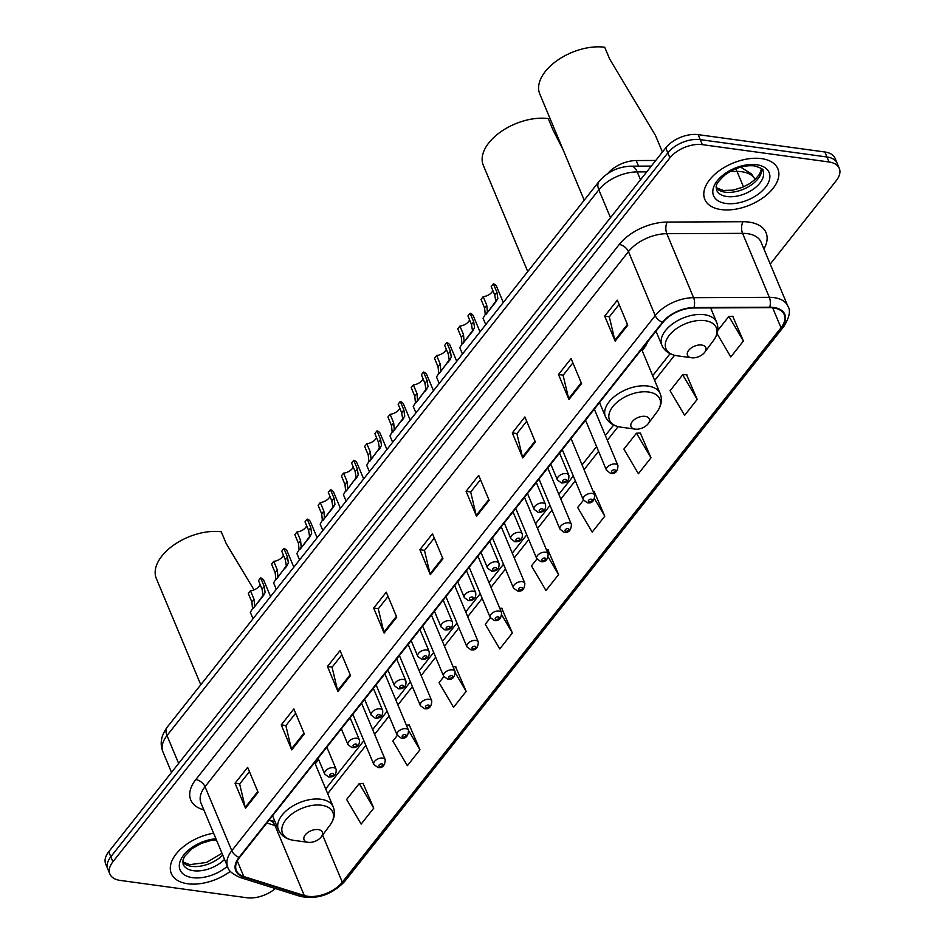 <?xml version="1.0" encoding="UTF-8"?>
<svg xmlns="http://www.w3.org/2000/svg" width="945" height="945" viewBox="0 0 945 945"><rect width="100%" height="100%" fill="white"/><g stroke="black" fill="none" stroke-linecap="round" stroke-linejoin="round"><path stroke-width="1.42" d="M642.222 350.689A43.718 24.948 157.3 0 0 647.703 341.688M315.24 763.914A43.718 24.948 157.3 0 0 318.524 759.307M607.836 173.478A24.747 14.128 -22.7 0 1 636.198 160.544L655.771 160.461M770.234 264.08L836.266 180.625A24.747 14.128 157.3 0 0 839.29 168.364L835.108 158.37A24.747 14.128 157.3 0 0 824.879 151.991L698.154 134.639A24.747 14.128 157.3 0 0 665.741 147.857L108.734 851.764A24.747 14.128 157.3 0 0 105.71 864.025L107.801 869.022A24.747 14.128 157.3 0 1 110.825 856.761A24.747 14.128 157.3 0 0 107.801 869.022L109.892 874.03A24.747 14.128 157.3 0 0 120.121 880.397L246.846 897.75A24.747 14.128 157.3 0 0 275.349 888.536M839.29 168.364A24.747 14.128 157.3 0 0 829.06 161.985L702.336 144.644L700.245 139.636A24.747 14.128 157.3 0 0 667.832 152.854L110.825 856.761L667.832 152.854A24.747 14.128 157.3 0 1 700.245 139.636L826.97 156.988L700.245 139.636L698.154 134.639M837.199 163.367A24.747 14.128 157.3 0 0 826.97 156.988A24.747 14.128 157.3 0 1 837.199 163.367M761.493 158.618A39.596 22.597 157.3 0 0 719.535 170.513A39.596 22.597 157.3 0 0 704.805 199.383A39.596 22.597 157.3 0 0 721.165 209.589A39.596 22.597 157.3 0 0 763.135 197.694A39.596 22.597 157.3 0 0 777.865 168.824A39.596 22.597 157.3 0 0 761.493 158.618A39.596 22.597 157.3 0 0 719.535 170.513A39.596 22.597 157.3 0 0 704.805 199.383A39.596 22.597 157.3 0 0 721.165 209.589A39.596 22.597 157.3 0 0 763.135 197.694A39.596 22.597 157.3 0 0 777.865 168.824A39.596 22.597 157.3 0 0 761.493 158.618M213.594 833.207A39.596 22.597 157.3 0 0 171.317 873.57A39.596 22.597 157.3 0 0 187.689 883.764A39.596 22.597 157.3 0 0 230.379 871.337A39.596 22.597 157.3 0 1 187.689 883.764A39.596 22.597 157.3 0 1 171.317 873.57A39.596 22.597 157.3 0 1 213.594 833.207M773.341 307.893A26.401 15.061 -22.7 0 1 784.255 314.697A26.401 15.061 -22.7 0 1 781.019 327.773L342.303 882.193A26.401 15.061 -22.7 0 1 304.278 895.529L243.798 876.547A26.401 15.061 -22.7 0 1 236.356 870.51A26.401 15.061 -22.7 0 1 239.581 857.434L663.012 322.328A26.401 15.061 -22.7 0 1 693.713 307.987L769.466 307.657A26.401 15.061 -22.7 0 1 773.341 307.893M773.683 307.468A27.062 15.439 157.3 0 0 769.714 307.219L693.949 307.562A27.062 15.439 157.3 0 0 662.492 322.257L239.061 857.363A27.062 15.439 157.3 0 0 243.385 876.948L303.853 895.943A27.062 15.439 157.3 0 0 342.834 882.276L781.55 327.844A27.062 15.439 157.3 0 0 773.683 307.468M373.747 808.164L359.242 783.547L346.638 799.482L361.144 824.087L373.747 808.164L363.093 783.429M397.29 735.47L392.848 741.081L407.354 765.698L419.958 749.775L409.291 725.039M443.831 676.655L439.059 682.692L453.565 707.297L466.168 691.374L455.502 666.638M490.372 617.841L485.257 624.291L499.775 648.908L512.367 632.985L501.712 608.249M717.054 333.62L730.804 356.938L743.408 341.015L732.753 316.28M697.197 399.404L682.692 374.799L670.088 390.722L684.605 415.339L697.197 399.404L686.543 374.669M650.999 457.805L636.481 433.188L623.877 449.111L638.395 473.728L650.999 457.805L640.332 433.07M583.455 500.2L577.678 507.512L592.184 532.118L604.788 516.194L594.121 491.459M536.914 559.015L531.468 565.901L545.974 590.519L558.578 574.595L547.923 549.848M702.336 144.644A24.747 14.128 157.3 0 0 669.922 157.85L112.916 861.769A24.747 14.128 157.3 0 0 109.892 874.03M337.92 691.468L327.466 666.473L340.07 650.55L350.524 675.545L337.92 691.468A6.603 3.768 38.4 0 1 337.637 690.618L350.193 674.754M291.71 749.869L281.256 724.874L293.86 708.939L304.314 733.934L291.71 749.869A6.603 3.768 38.4 0 1 291.426 749.007L303.983 733.143M245.511 808.258L235.045 783.263L247.649 767.34L258.103 792.335L245.511 808.258A6.603 3.768 38.4 0 1 245.227 807.396L257.772 791.544M476.54 516.289L466.086 491.294L478.69 475.37L489.144 500.366L476.54 516.289A6.603 3.768 38.4 0 1 476.256 515.438L488.813 499.574M522.75 457.9L512.296 432.904L524.9 416.969L535.354 441.976L522.75 457.9A6.603 3.768 38.4 0 1 522.467 457.037L535.024 441.173M568.961 399.499L558.495 374.503L571.099 358.58L581.553 383.575L568.961 399.499A6.603 3.768 38.4 0 1 568.677 398.648L581.222 382.784M615.16 341.11L604.706 316.114L617.309 300.191L627.764 325.186L615.16 341.11A6.603 3.768 38.4 0 1 614.876 340.247L627.433 324.395M384.131 633.079L373.677 608.084L386.269 592.161L396.735 617.156L384.131 633.079A6.603 3.768 38.4 0 1 383.847 632.217L396.392 616.353M430.329 574.69L419.875 549.683L432.479 533.76L442.933 558.755L430.329 574.69A6.603 3.768 38.4 0 1 430.058 573.828L442.603 557.963M419.875 549.683L424.565 550.333M434.275 538.059L424.482 550.439L430.058 573.828M373.677 608.084L378.366 608.722M388.076 596.449L378.272 608.828L383.847 632.217M604.706 316.114L609.395 316.752M619.105 304.479L609.312 316.858L614.876 340.247M558.495 374.503L563.185 375.153M572.894 362.88L563.102 375.26L568.677 398.648M512.296 432.904L516.986 433.542M526.696 421.269L516.891 433.649L522.467 457.037M466.086 491.294L470.775 491.932M480.485 479.67L470.693 492.05L476.256 515.438M235.045 783.263L239.735 783.901M249.445 771.628L239.652 784.007L245.227 807.396M281.256 724.874L285.945 725.512M295.655 713.239L285.862 725.618L291.426 749.007M327.466 666.473L332.156 667.123M341.866 654.85L332.073 667.229L337.637 690.618M558.578 574.595L548.289 557.137M546.493 549.895L548.23 549.848M604.788 516.194L594.606 498.925M593.2 491.494L594.44 491.447M636.481 433.188L640.639 433.058M682.692 374.799L686.85 374.657M743.408 341.015L728.902 316.398L733.06 316.268M717.727 330.514L728.902 316.398M512.367 632.985L501.901 615.23M499.775 608.308L502.019 608.237M466.168 691.374L455.407 673.135M453.057 666.721L455.809 666.627M419.958 749.775L408.571 730.45M406.35 725.134L409.61 725.028M359.242 783.547L363.4 783.417M691.586 357.777A9.899 5.646 157.3 0 0 704.71 352.284A9.899 5.646 157.3 0 0 701.674 345.031A9.899 5.646 157.3 0 0 688.716 350.311A9.899 5.646 157.3 0 0 691.586 357.777L677.211 355.792A27.275 15.569 157.3 0 0 677.234 355.792A27.275 15.569 157.3 0 1 669.308 335.239A27.275 15.569 157.3 0 1 705.017 320.674A27.275 15.569 157.3 0 1 713.392 340.649L704.71 352.284M662.421 152.05L655.511 135.525L609.62 58.956L604.717 47.25A45.372 25.893 157.3 0 0 556.64 60.882A45.372 25.893 157.3 0 0 539.76 93.957L584.211 200.21M635.134 429.124A9.899 5.646 157.3 0 0 648.258 423.62A9.899 5.646 157.3 0 0 645.211 416.379A9.899 5.646 157.3 0 0 632.252 421.659A9.899 5.646 157.3 0 0 635.123 429.113A9.899 5.646 157.3 0 0 635.134 429.124M563.137 149.83L553.156 130.304L548.265 118.597A45.372 25.893 157.3 0 0 500.188 132.229A45.372 25.893 157.3 0 0 483.308 165.304L527.747 271.558M308.153 842.338A9.899 5.646 157.3 0 0 321.276 836.845A9.899 5.646 157.3 0 0 318.241 829.592A9.899 5.646 157.3 0 0 305.282 834.872A9.899 5.646 157.3 0 0 308.141 842.338A9.899 5.646 157.3 0 0 308.153 842.338L293.765 840.353A27.275 15.569 157.3 0 0 293.8 840.353A27.275 15.569 157.3 0 1 285.862 819.799A27.275 15.569 157.3 0 1 321.583 805.246A27.275 15.569 157.3 0 1 329.959 825.209L321.276 836.845M254.028 589.881L226.174 543.517L221.284 531.811A45.372 25.893 157.3 0 0 173.207 545.442A45.372 25.893 157.3 0 0 156.327 578.517L200.777 684.771M492.829 290.434A8.245 4.713 -22.7 0 1 483.19 296.671L486.769 305.235L487.348 311.791L486.58 313.575L494.637 303.392L495.747 301.183L494.778 295.112L491.199 286.536L493.361 283.807A12.368 7.064 -22.7 0 1 496.621 286.559L503.283 302.483M493.361 283.807L496.952 292.371L497.85 298.525L485.954 314.484M485.742 324.655L483.06 318.252L485.246 314.449L484.608 307.976L481.017 299.411L483.19 296.671M469.559 319.847A8.245 4.713 -22.7 0 1 459.908 326.072L463.499 334.648L464.078 341.204L463.31 342.976L471.366 332.805L472.476 330.585L471.508 324.525L467.929 315.949L470.09 313.208A12.368 7.064 -22.7 0 1 473.351 315.973L480.013 331.884M470.09 313.208L473.681 321.784L474.579 327.939L462.684 343.897M462.471 354.068L459.79 347.665L461.975 343.862L461.337 337.389L457.746 328.813L459.908 326.072M446.288 349.248A8.245 4.713 -22.7 0 1 436.637 355.485L440.228 364.061L440.807 370.617L440.039 372.389L449.206 359.998L448.237 353.926L444.658 345.362L446.82 342.622A12.368 7.064 -22.7 0 1 450.08 345.374L456.742 361.297M446.82 342.622L450.411 351.186L451.308 357.34L439.413 373.31M439.201 383.469L436.519 377.067L438.704 373.263L438.055 366.79L434.476 358.226L436.637 355.485M423.017 378.661A8.245 4.713 -22.7 0 1 413.367 384.898L416.958 393.463L417.536 400.018L416.769 401.802L425.935 389.411L424.966 383.339L421.387 374.763L423.549 372.035A12.368 7.064 -22.7 0 1 426.809 374.787L433.471 390.71M423.549 372.035L427.14 380.599L428.038 386.753L416.143 402.712M415.918 412.882L413.248 406.48L415.434 402.676L414.784 396.203L411.205 387.639L413.367 384.898M399.747 408.075A8.245 4.713 -22.7 0 1 390.096 414.3L393.687 422.876L394.266 429.432L393.498 431.204L402.664 418.812L401.696 412.752L398.117 404.176L400.278 401.436A12.368 7.064 -22.7 0 1 403.539 404.2L410.201 420.112M400.278 401.436L403.869 410.012L404.767 416.166L392.872 432.125M392.647 442.295L389.978 435.893L392.163 432.089L391.513 425.616L387.934 417.04L390.096 414.3M376.464 437.476A8.245 4.713 -22.7 0 1 366.825 443.713L370.416 452.289L370.995 458.845L370.227 460.617L379.394 448.225L378.425 442.154L374.846 433.59L377.008 430.849A12.368 7.064 -22.7 0 1 380.268 433.601L386.93 449.525M377.008 430.849L380.587 439.413L381.496 445.567L369.601 461.538M369.377 471.697L366.707 465.294L368.893 461.491L368.243 455.017L364.664 446.453L366.825 443.713M353.194 466.889A8.245 4.713 -22.7 0 1 343.555 473.126L347.134 481.69L347.725 488.246L346.957 490.03L356.123 477.638L355.155 471.567L351.564 462.991L353.737 460.262A12.368 7.064 -22.7 0 1 356.997 463.015L363.66 478.938M353.737 460.262L357.316 468.826L358.226 474.981L346.331 490.939M346.106 501.11L343.425 494.707L345.622 490.904L344.972 484.431L341.393 475.867L343.555 473.126M329.923 496.302A8.245 4.713 -22.7 0 1 320.284 502.527L323.863 511.103L324.454 517.659L323.674 519.431L331.73 509.26L332.853 507.04L331.884 500.98L328.293 492.404L330.466 489.664A12.368 7.064 -22.7 0 1 333.727 492.428L340.389 508.339M330.466 489.664L334.046 498.239L334.955 504.394L323.048 520.352M322.836 530.523L320.154 524.121L322.351 520.317L321.702 513.844L318.111 505.268L320.284 502.527M306.653 525.703A8.245 4.713 -22.7 0 1 297.013 531.94L300.593 540.516L301.171 547.072L300.404 548.844L308.46 538.674L309.582 536.453L308.613 530.381L305.022 521.817L307.196 519.077A12.368 7.064 -22.7 0 1 310.456 521.829L317.118 537.752M307.196 519.077L310.775 527.641L311.673 533.795L299.778 549.766M299.565 559.924L296.884 553.522L299.081 549.718L298.431 543.245L294.84 534.681L297.013 531.94M283.382 555.117A8.245 4.713 -22.7 0 1 273.743 561.354L277.322 569.918L277.901 576.474L277.133 578.257L286.311 565.866L285.343 559.794L281.752 551.218L283.925 548.49A12.368 7.064 -22.7 0 1 287.185 551.242L293.836 567.165M283.925 548.49L287.504 557.054L288.402 563.208L276.507 579.167M276.294 589.337L273.613 582.935L275.81 579.131L275.16 572.658L271.569 564.094L273.743 561.354M260.111 584.53A8.245 4.713 -22.7 0 1 250.472 590.755L254.051 599.331L254.63 605.887L253.862 607.659L261.919 597.488L263.029 595.267L262.072 589.207L258.481 580.632L260.643 577.891A12.368 7.064 -22.7 0 1 263.915 580.655L270.565 596.567M260.643 577.891L264.234 586.467L265.132 592.621L253.236 608.58M253.024 618.751L250.342 612.348L252.528 608.545L251.89 602.071L248.299 593.495L250.472 590.755M638.536 166.143L636.198 160.544M740.656 167.135L751.535 173.986L755.138 179.408A32.992 18.829 157.3 0 0 741.884 171.766A32.992 18.829 157.3 0 0 737.041 171.458L743.502 186.897M665.741 147.857L669.922 157.85M824.879 151.991L829.06 161.985M108.734 851.764L112.916 861.769M646.746 171.86L637.202 171.895L640.497 179.763M599.106 181.393A16.502 9.426 38.4 0 0 598.835 189.827L166.993 735.564A32.992 18.829 157.3 0 0 162.953 751.913C159.634 743.809 161.063 735.541 167.253 727.13L599.106 181.393C607.47 171.754 618.148 166.674 631.154 166.178A16.502 7.938 89.7 0 1 637.202 171.895A32.992 18.829 157.3 0 0 598.835 189.827L610.494 217.681M735.647 168.824A16.502 7.938 89.7 0 1 737.041 171.458L730.107 171.494M167.253 727.13A16.502 9.426 38.4 0 0 166.993 735.564L178.64 763.418M304.278 895.529L274.995 825.54A26.401 15.061 157.3 0 0 276.85 826.024M266.844 822.989L274.995 825.54A14.848 10.1 -72.6 0 0 269.939 820.508L274.889 821.335M781.019 327.773L772.667 307.81M203.848 809.889L202.407 809.44A41.249 23.542 -22.7 0 1 195.816 779.566L619.247 244.46A8.245 4.713 38.4 0 1 628.46 251.618L655.228 315.606A32.992 18.829 -22.7 0 1 693.595 297.687L769.348 297.344A32.992 18.829 -22.7 0 1 774.191 297.651A32.992 18.829 -22.7 0 1 787.835 306.156L761.068 242.168A32.992 18.829 157.3 0 0 747.424 233.663A32.992 18.829 157.3 0 0 742.581 233.356L666.827 233.687A32.992 18.829 157.3 0 0 628.46 251.618L205.03 786.712A32.992 18.829 157.3 0 0 200.99 803.061L227.757 867.061A32.992 18.829 -22.7 0 1 231.797 850.713L655.228 315.606A8.245 4.713 38.4 0 0 662.492 322.257M769.714 307.219A8.245 3.969 89.7 0 0 769.348 297.344L742.581 233.356A8.245 3.969 -90.3 0 1 742.959 221.721A41.249 23.542 -22.7 0 1 763.903 248.948M239.061 857.363A8.245 4.713 -141.6 0 1 231.797 850.713L205.03 786.712A8.245 4.713 38.4 0 0 195.816 779.566M243.385 876.948A8.245 5.611 107.4 0 1 239.876 877.409L300.356 896.392C317.331 899.734 332.191 894.643 344.949 881.142L783.665 326.71A8.245 4.713 -141.6 0 1 781.55 327.844M619.247 244.46A41.249 23.542 -22.7 0 1 667.205 222.063A8.245 3.969 -90.3 0 0 666.827 233.687L693.595 297.687A8.245 3.969 89.7 0 1 693.949 307.562M303.853 895.943A8.245 5.611 107.4 0 1 300.356 896.392M342.834 882.276A8.245 4.713 38.4 0 0 344.949 881.142M667.205 222.063L742.959 221.721M203.34 808.672A8.245 5.611 -72.6 0 0 202.407 809.44M243.798 876.547L237.289 860.966M342.303 882.193L322.588 835.073M327.691 793.67L365.857 745.451M374.633 734.359L389.127 716.038M397.904 704.946L412.398 686.625M421.175 675.533L435.669 657.224M444.445 646.132L458.939 627.811M467.716 616.719L482.222 598.398M490.987 587.306L505.492 568.996M514.257 557.904L528.763 539.583M537.54 528.491L552.034 510.17M560.81 499.078L575.304 480.757M584.081 469.677L598.575 451.356M607.351 440.264L618.136 426.644M654.672 380.457L674.588 355.296M711.136 309.109L712.081 307.905M716.168 187.972A25.149 14.352 157.3 0 0 725.134 192.166A25.149 14.352 157.3 0 0 749.905 185.87A25.149 14.352 157.3 0 0 761.753 168.907M716.57 190.063A25.149 14.352 157.3 0 0 726.965 196.536A25.149 14.352 157.3 0 0 753.602 188.976A25.149 14.352 157.3 0 0 762.958 170.655C763.843 169.498 760.997 167.915 754.417 165.895C744.837 164.95 735.163 167.844 725.382 174.565C712.424 186.602 717.066 186.708 716.57 190.063M726.008 203.47A30.098 17.175 157.3 0 0 765.415 187.405A30.098 17.175 157.3 0 0 756.661 164.737A30.098 17.175 157.3 0 0 717.255 180.802A30.098 17.175 157.3 0 0 726.008 203.47M710.628 307.916L716.676 322.351A29.697 16.951 157.3 0 0 704.403 314.709A29.697 16.951 157.3 0 0 672.923 323.627A29.697 16.951 157.3 0 0 661.878 345.279C664.559 351.15 669.674 354.659 677.211 355.792M656.94 411.996A27.275 15.569 157.3 0 0 648.553 392.021A27.275 15.569 157.3 0 0 612.844 406.586A27.275 15.569 157.3 0 0 620.747 427.128A27.275 15.569 157.3 0 0 620.77 427.14C613.21 426.006 608.107 422.498 605.426 416.627A29.697 16.951 157.3 0 1 616.471 394.975A29.697 16.951 157.3 0 1 647.939 386.056A29.697 16.951 157.3 0 1 660.212 393.699C662.516 399.735 661.417 405.842 656.94 411.996L648.258 423.62M314.673 762.544L333.231 806.924A29.697 16.951 157.3 0 0 320.957 799.269A29.697 16.951 157.3 0 0 289.489 808.188A29.697 16.951 157.3 0 0 278.444 829.84C281.126 835.711 286.229 839.219 293.765 840.353M182.692 862.159A25.149 14.352 157.3 0 0 191.646 866.341A25.149 14.352 157.3 0 0 222.725 855.012M216.381 839.857L211.585 840.341L201.557 843.259L191.906 848.752L184.57 856.477L183.058 859.808L183.082 864.238A25.149 14.352 157.3 0 0 193.477 870.711A25.149 14.352 157.3 0 0 224.556 859.383M215.921 838.758A30.098 17.175 157.3 0 0 181.865 857.729A30.098 17.175 157.3 0 0 192.52 877.657A30.098 17.175 157.3 0 0 227.414 866.246M585.557 420.218L606.525 470.374A6.19 3.532 -22.7 0 1 608.828 465.861A6.19 3.532 -22.7 0 1 615.384 463.995A6.19 3.532 -22.7 0 1 617.947 465.59L594.322 409.138M614.593 469.783A2.067 1.181 157.3 0 0 611.887 470.882A2.067 1.181 157.3 0 0 612.49 472.429A2.067 1.181 157.3 0 0 615.195 471.331A2.067 1.181 157.3 0 0 614.593 469.783M562.275 449.631L583.254 499.775A6.19 3.532 -22.7 0 1 585.557 495.263A6.19 3.532 -22.7 0 1 592.113 493.408A6.19 3.532 -22.7 0 1 594.677 495.003L571.052 438.539M591.322 499.184A2.067 1.181 157.3 0 0 588.617 500.283A2.067 1.181 157.3 0 0 589.219 501.842A2.067 1.181 157.3 0 0 591.924 500.744A2.067 1.181 157.3 0 0 591.322 499.184M539.004 479.044L559.983 529.188A6.19 3.532 -22.7 0 1 562.287 524.676A6.19 3.532 -22.7 0 1 568.843 522.821A6.19 3.532 -22.7 0 1 571.406 524.416L547.781 467.952M568.051 528.598A2.067 1.181 157.3 0 0 565.346 529.696A2.067 1.181 157.3 0 0 565.949 531.255A2.067 1.181 157.3 0 0 568.654 530.145A2.067 1.181 157.3 0 0 568.051 528.598M515.734 508.445L536.713 558.601A6.19 3.532 -22.7 0 1 539.016 554.089A6.19 3.532 -22.7 0 1 545.572 552.223A6.19 3.532 -22.7 0 1 548.124 553.817L524.51 497.365M544.781 558.011A2.067 1.181 157.3 0 0 542.076 559.109A2.067 1.181 157.3 0 0 542.678 560.657A2.067 1.181 157.3 0 0 545.383 559.558A2.067 1.181 157.3 0 0 544.781 558.011M492.463 537.859L513.442 588.003A6.19 3.532 -22.7 0 1 515.746 583.49A6.19 3.532 -22.7 0 1 522.302 581.636A6.19 3.532 -22.7 0 1 524.853 583.23L501.24 526.767M521.51 587.412A2.067 1.181 157.3 0 0 518.805 588.511A2.067 1.181 157.3 0 0 519.407 590.07A2.067 1.181 157.3 0 0 522.112 588.971A2.067 1.181 157.3 0 0 521.51 587.412M469.192 567.272L490.171 617.416A6.19 3.532 -22.7 0 1 492.475 612.903A6.19 3.532 -22.7 0 1 499.031 611.049A6.19 3.532 -22.7 0 1 501.582 612.643L477.969 556.18M498.239 616.825A2.067 1.181 157.3 0 0 495.534 617.924A2.067 1.181 157.3 0 0 496.137 619.483A2.067 1.181 157.3 0 0 498.83 618.373A2.067 1.181 157.3 0 0 498.239 616.825M445.922 596.673L466.901 646.829A6.19 3.532 -22.7 0 1 469.204 642.316A6.19 3.532 -22.7 0 1 475.76 640.45A6.19 3.532 -22.7 0 1 478.312 642.045L454.699 585.593M474.969 646.238A2.067 1.181 157.3 0 0 472.264 647.337A2.067 1.181 157.3 0 0 472.866 648.884A2.067 1.181 157.3 0 0 475.559 647.786A2.067 1.181 157.3 0 0 474.969 646.238M422.651 626.086L443.63 676.23A6.19 3.532 -22.7 0 1 445.934 671.718A6.19 3.532 -22.7 0 1 452.49 669.863A6.19 3.532 -22.7 0 1 455.041 671.458L431.428 614.994M451.686 675.64A2.067 1.181 157.3 0 0 448.993 676.738A2.067 1.181 157.3 0 0 449.596 678.297A2.067 1.181 157.3 0 0 452.289 677.199A2.067 1.181 157.3 0 0 451.686 675.64M399.381 655.499L420.36 705.643A6.19 3.532 -22.7 0 1 422.663 701.131A6.19 3.532 -22.7 0 1 429.219 699.276A6.19 3.532 -22.7 0 1 431.77 700.871L408.157 644.407M428.416 705.053A2.067 1.181 157.3 0 0 425.722 706.151A2.067 1.181 157.3 0 0 426.325 707.71A2.067 1.181 157.3 0 0 429.018 706.6A2.067 1.181 157.3 0 0 428.416 705.053M376.11 684.901L397.089 735.056A6.19 3.532 -22.7 0 1 399.381 730.544A6.19 3.532 -22.7 0 1 405.937 728.678A6.19 3.532 -22.7 0 1 408.5 730.272L384.887 673.82M405.145 734.466A2.067 1.181 157.3 0 0 402.452 735.564A2.067 1.181 157.3 0 0 403.042 737.112A2.067 1.181 157.3 0 0 405.748 736.013A2.067 1.181 157.3 0 0 405.145 734.466M352.839 714.314L373.807 764.458A6.19 3.532 -22.7 0 1 376.11 759.945A6.19 3.532 -22.7 0 1 382.666 758.091A6.19 3.532 -22.7 0 1 385.229 759.685L361.604 703.222M381.874 763.867A2.067 1.181 157.3 0 0 379.181 764.966A2.067 1.181 157.3 0 0 379.772 766.525A2.067 1.181 157.3 0 0 382.477 765.426A2.067 1.181 157.3 0 0 381.874 763.867M566.256 473.575A6.19 3.532 -22.7 0 1 568.819 475.17C569.351 480.438 566.917 483.037 561.495 482.966L557.396 479.942A6.19 3.532 -22.7 0 1 559.7 475.429A6.19 3.532 -22.7 0 1 566.256 473.575M563.362 482.009A2.067 1.181 157.3 0 0 566.067 480.899A2.067 1.181 157.3 0 0 565.464 479.351A2.067 1.181 157.3 0 0 562.771 480.45A2.067 1.181 157.3 0 0 563.362 482.009M496.798 300.664L494.637 303.392M486.769 305.235L484.608 307.976M496.952 292.371L494.778 295.112M542.985 502.976A6.19 3.532 -22.7 0 1 545.548 504.571C546.08 509.851 543.647 512.45 538.225 512.379L534.126 509.355A6.19 3.532 -22.7 0 1 536.429 504.843A6.19 3.532 -22.7 0 1 542.985 502.976M540.091 511.41A2.067 1.181 157.3 0 0 542.796 510.312A2.067 1.181 157.3 0 0 542.194 508.764A2.067 1.181 157.3 0 0 539.489 509.863A2.067 1.181 157.3 0 0 540.091 511.41M473.516 330.077L471.366 332.805M463.499 334.648L461.337 337.389M473.681 321.784L471.508 324.525M519.715 532.389A6.19 3.532 -22.7 0 1 522.278 533.984C522.809 539.252 520.376 541.863 514.954 541.78L510.855 538.756A6.19 3.532 -22.7 0 1 513.159 534.244A6.19 3.532 -22.7 0 1 519.715 532.389M516.82 540.823A2.067 1.181 157.3 0 0 519.526 539.725A2.067 1.181 157.3 0 0 518.923 538.166A2.067 1.181 157.3 0 0 516.218 539.264A2.067 1.181 157.3 0 0 516.82 540.823M450.245 359.49L448.084 362.218M440.228 364.061L438.055 366.79M450.411 351.186L448.237 353.926M496.444 561.803A6.19 3.532 -22.7 0 1 499.007 563.397C499.539 568.666 497.094 571.264 491.683 571.193L487.585 568.169A6.19 3.532 -22.7 0 1 489.888 563.657A6.19 3.532 -22.7 0 1 496.444 561.803M493.55 570.237A2.067 1.181 157.3 0 0 496.255 569.126A2.067 1.181 157.3 0 0 495.652 567.579A2.067 1.181 157.3 0 0 492.947 568.677A2.067 1.181 157.3 0 0 493.55 570.237M426.975 388.891L424.813 391.62M416.958 393.463L414.784 396.203M427.14 380.599L424.966 383.339M473.173 591.204A6.19 3.532 -22.7 0 1 475.725 592.798C476.268 598.079 473.823 600.677 468.413 600.607L464.314 597.583A6.19 3.532 -22.7 0 1 466.617 593.07A6.19 3.532 -22.7 0 1 473.173 591.204M470.279 599.638A2.067 1.181 157.3 0 0 472.984 598.539A2.067 1.181 157.3 0 0 472.382 596.992A2.067 1.181 157.3 0 0 469.677 598.09A2.067 1.181 157.3 0 0 470.279 599.638M403.704 418.304L401.542 421.033M393.687 422.876L391.513 425.616M403.869 410.012L401.696 412.752M449.903 620.617A6.19 3.532 -22.7 0 1 452.454 622.212C452.998 627.48 450.552 630.091 445.142 630.008L441.043 626.984A6.19 3.532 -22.7 0 1 443.347 622.471A6.19 3.532 -22.7 0 1 449.903 620.617M447.009 629.051A2.067 1.181 157.3 0 0 449.714 627.952A2.067 1.181 157.3 0 0 449.111 626.393A2.067 1.181 157.3 0 0 446.406 627.492A2.067 1.181 157.3 0 0 447.009 629.051M380.433 447.717L378.272 450.446M370.416 452.289L368.243 455.017M380.587 439.413L378.425 442.154M426.632 650.03A6.19 3.532 -22.7 0 1 429.184 651.625C429.727 656.893 427.282 659.492 421.872 659.421L417.773 656.397A6.19 3.532 -22.7 0 1 420.076 651.885A6.19 3.532 -22.7 0 1 426.632 650.03M423.738 658.464A2.067 1.181 157.3 0 0 426.431 657.354A2.067 1.181 157.3 0 0 425.841 655.806A2.067 1.181 157.3 0 0 423.136 656.905A2.067 1.181 157.3 0 0 423.738 658.464M357.163 477.119L355.001 479.847M347.134 481.69L344.972 484.431M357.316 468.826L355.155 471.567M403.361 679.431A6.19 3.532 -22.7 0 1 405.913 681.026C406.456 686.306 404.011 688.905 398.601 688.834L394.502 685.81A6.19 3.532 -22.7 0 1 396.805 681.298A6.19 3.532 -22.7 0 1 403.361 679.431M400.467 687.865A2.067 1.181 157.3 0 0 403.161 686.767A2.067 1.181 157.3 0 0 402.57 685.22A2.067 1.181 157.3 0 0 399.865 686.318A2.067 1.181 157.3 0 0 400.467 687.865M333.892 506.532L331.73 509.26M323.863 511.103L321.702 513.844M334.046 498.239L331.884 500.98M380.091 708.845A6.19 3.532 -22.7 0 1 382.642 710.439C383.186 715.708 380.74 718.318 375.33 718.235L371.231 715.211A6.19 3.532 -22.7 0 1 373.535 710.699A6.19 3.532 -22.7 0 1 380.091 708.845M377.197 717.279A2.067 1.181 157.3 0 0 379.89 716.18A2.067 1.181 157.3 0 0 379.288 714.621A2.067 1.181 157.3 0 0 376.594 715.719A2.067 1.181 157.3 0 0 377.197 717.279M310.621 535.945L308.46 538.674M300.593 540.516L298.431 543.245M310.775 527.641L308.613 530.381M356.82 738.258A6.19 3.532 -22.7 0 1 359.372 739.852C359.903 745.121 357.47 747.719 352.06 747.649L347.961 744.625A6.19 3.532 -22.7 0 1 350.264 740.112A6.19 3.532 -22.7 0 1 356.82 738.258M353.926 746.692A2.067 1.181 157.3 0 0 356.619 745.581A2.067 1.181 157.3 0 0 356.017 744.034A2.067 1.181 157.3 0 0 353.324 745.132A2.067 1.181 157.3 0 0 353.926 746.692M287.351 565.346L285.189 568.075M277.322 569.918L275.16 572.658M287.504 557.054L285.343 559.794M333.538 767.659A6.19 3.532 -22.7 0 1 336.101 769.254C336.633 774.534 334.199 777.133 328.777 777.062L324.69 774.038A6.19 3.532 -22.7 0 1 326.982 769.525A6.19 3.532 -22.7 0 1 333.538 767.659M330.644 776.093A2.067 1.181 157.3 0 0 333.349 774.995A2.067 1.181 157.3 0 0 332.746 773.447A2.067 1.181 157.3 0 0 330.053 774.546A2.067 1.181 157.3 0 0 330.644 776.093M264.08 594.759L261.919 597.488M254.051 599.331L251.89 602.071M264.234 586.467L262.072 589.207M162.953 751.913L171.529 772.408M631.154 166.178L651.318 166.084M227.757 867.061C228.312 870.522 232.352 873.971 239.876 877.409M783.665 326.71C789.524 317.307 790.918 310.444 787.835 306.156M269.03 820.225L269.939 820.508M325.706 788.91L363.86 740.679M372.637 729.587L387.131 711.266M395.908 700.186L410.402 681.865M419.178 670.773L433.684 652.452M442.449 641.36L456.955 623.038M465.72 611.958L480.225 593.637M489.002 582.545L503.496 564.224M512.273 553.132L526.767 534.811M535.543 523.731L550.037 505.41M558.814 494.318L573.308 475.996M582.085 464.905L596.578 446.583M605.355 435.503L613.636 425.037M652.676 375.697L670.088 353.69M761.516 168.683L759.603 174.116L755.161 179.396L749.539 183.684L742.392 187.37L732.788 190.158L723.279 190.441L716.18 187.653M716.676 322.351C718.968 328.387 717.881 334.495 713.392 340.649M655.995 331.199L661.878 345.279M641.655 349.331L660.212 393.699M599.532 402.546L605.426 416.627M635.123 429.113L620.747 427.128M333.231 806.924C335.534 812.96 334.447 819.055 329.959 825.209M272.562 815.759L278.444 829.84M221.992 853.276L206.459 862.478L189.803 864.628L182.692 861.828M606.525 470.374L610.624 473.398C615.254 474.177 617.699 471.579 617.947 465.59M583.254 499.775L587.353 502.799C591.983 503.59 594.429 500.992 594.677 495.003M559.983 529.188L564.082 532.212C568.713 532.992 571.158 530.393 571.406 524.416M536.713 558.601L540.812 561.625C545.442 562.405 547.887 559.806 548.124 553.817M513.442 588.003L517.541 591.027C522.172 591.818 524.605 589.219 524.853 583.23M490.171 617.416L494.27 620.44C498.901 621.219 501.334 618.621 501.582 612.643M466.901 646.829L471 649.853C475.63 650.632 478.064 648.034 478.312 642.045M443.63 676.23L447.729 679.254C452.36 680.046 454.793 677.447 455.041 671.458M420.36 705.643L424.459 708.667C429.089 709.447 431.522 706.848 431.77 700.871M397.089 735.056L401.176 738.08C405.818 738.86 408.252 736.261 408.5 730.272M373.807 764.458L377.906 767.482C382.536 768.273 384.981 765.674 385.229 759.685M559.57 453.057L568.819 475.17M550.793 464.149L557.396 479.942M536.299 482.47L545.548 504.571M527.523 493.55L534.126 509.355M513.029 511.871L522.278 533.984M504.252 522.963L510.855 538.756M489.758 541.284L499.007 563.397M480.981 552.376L487.585 568.169M466.487 570.697L475.725 592.798M457.711 581.777L464.314 597.583M443.205 600.099L452.454 622.212M434.44 611.191L441.043 626.984M419.934 629.512L429.184 651.625M411.169 640.604L417.773 656.397M396.664 658.925L405.913 681.026M387.887 670.005L394.502 685.81M373.393 688.326L382.642 710.439M364.616 699.418L371.231 715.211M350.122 717.739L359.372 739.852M341.346 728.831L347.961 744.625M326.852 747.152L336.101 769.254M318.075 758.233L324.69 774.038"/></g></svg>
